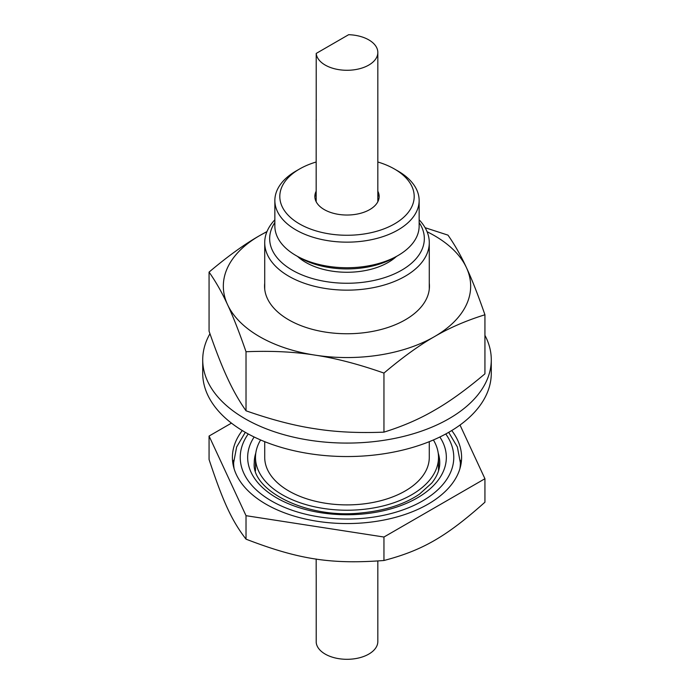 <?xml version="1.0" encoding="UTF-8"?>
<svg xmlns="http://www.w3.org/2000/svg" width="694" height="694" viewBox="0 0 694 694"><rect width="100%" height="100%" fill="white"/><g stroke="black" fill="none" stroke-linecap="round" stroke-linejoin="round"><path stroke-width="1.04" d="M461.068 463.783A114.597 66.164 0 0 0 460.287 460.183M233.713 460.183A114.597 66.164 0 0 0 232.932 463.783M451.733 430.54A114.597 66.164 180 0 1 461.597 457.389A114.597 66.164 180 0 1 390.852 518.522A114.597 66.164 180 0 1 265.967 504.174A114.597 66.164 180 0 1 232.403 457.389A114.597 66.164 180 0 1 242.267 430.54M460.009 425.032L484.933 478.73L383.956 537.026L246.023 515.685L209.068 436.049L231.449 423.132M209.068 436.049L209.068 459.523C223.199 502.126 231.891 520.864 246.023 539.16C298.767 559.477 331.212 564.491 383.956 560.5C422.568 550.359 446.32 536.644 484.933 502.204L484.933 478.73M460.217 466.082A121.198 69.973 180 0 1 460.504 466.515M233.496 466.515A121.198 69.973 180 0 1 233.783 466.082M246.023 539.16L246.023 515.685M383.956 560.5L383.956 537.026M419.141 222.522A77.338 44.65 180 0 1 389.187 276.03A77.338 44.65 180 0 1 292.313 270.183A77.338 44.65 180 0 1 274.859 222.522M274.859 219.798A82.282 47.504 0 0 0 264.718 242.648A82.282 47.504 0 0 0 288.817 276.238A82.282 47.504 0 0 0 378.49 286.535A82.282 47.504 0 0 0 429.282 242.648A82.282 47.504 0 0 0 419.141 219.798M429.282 441.67L429.282 457.389A82.282 47.504 180 0 1 378.49 501.276A82.282 47.504 180 0 1 288.817 490.979A82.282 47.504 180 0 1 264.718 457.389L264.718 441.67M396.413 256.468A58.287 33.65 180 0 1 305.785 262.41A58.287 33.65 180 0 1 297.587 256.468M438.504 470.888A91.513 52.839 0 0 0 438.513 470.185L438.513 457.389A91.513 52.839 0 0 0 433.394 439.961M260.606 439.961A91.513 52.839 0 0 0 255.487 457.389L255.487 470.185A91.513 52.839 0 0 0 255.496 470.888M255.487 457.389A91.513 52.839 0 0 0 282.293 494.753A91.513 52.839 0 0 0 382.021 506.204A91.513 52.839 0 0 0 438.513 457.389M316.212 53.429A30.831 17.801 180 0 0 347.824 70.276A30.831 17.801 180 0 0 377.831 52.475A30.831 17.801 180 0 0 348.64 34.7L316.212 53.429L316.212 120.739A30.831 17.801 180 0 1 316.169 119.793A30.831 17.801 180 0 1 316.212 118.848M316.169 559.026L316.169 574.19A30.831 17.801 -0 0 0 316.212 575.135L316.212 642.453A30.831 17.801 -0 0 0 347.824 659.3A30.831 17.801 -0 0 0 377.831 641.508L377.831 560.995M299.487 169.041L295.991 171.054A72.141 41.649 -0 0 0 274.859 200.505A72.141 41.649 -0 0 0 275.05 203.507A72.141 41.649 -0 0 0 349.594 242.128A72.141 41.649 -0 0 0 419.141 200.505A72.141 41.649 -0 0 0 398.009 171.054L394.513 169.041A67.197 38.795 180 0 1 374.934 231.753A67.197 38.795 180 0 1 279.977 199.256A67.197 38.795 180 0 1 299.487 169.041A67.197 38.795 180 0 1 316.169 161.997M377.831 161.997A67.197 38.795 180 0 1 394.513 169.041M419.141 200.505L419.141 226.088A72.141 41.649 180 0 1 398.009 255.539A72.141 41.649 180 0 1 295.991 255.539A72.141 41.649 180 0 1 275.05 229.089A72.141 41.649 180 0 1 274.859 226.088L274.859 200.505M377.831 191.206A32.158 18.564 180 0 1 379.071 195.135A32.158 18.564 180 0 1 343.547 214.923A32.158 18.564 180 0 1 316.169 191.206M295.991 255.539L299.487 257.561A67.197 38.795 -0 0 0 394.513 257.561L398.009 255.539M379.15 196.064A67.197 38.795 -0 0 0 377.831 195.656M316.169 195.656A67.197 38.795 -0 0 0 314.85 196.064M484.933 335.349A144.283 83.297 180 0 1 491.283 359.778A144.283 83.297 180 0 1 402.216 436.743A144.283 83.297 180 0 1 244.982 418.682A144.283 83.297 180 0 1 202.717 359.778A144.283 83.297 180 0 1 209.961 333.727M491.283 359.778L491.283 373.242A144.283 83.297 180 0 1 402.216 450.206A144.283 83.297 180 0 1 244.982 432.145A144.283 83.297 180 0 1 202.717 373.242L202.717 359.778M438.2 453.035A92.753 53.551 180 0 1 439.753 462.777C439.805 469.543 437.159 476.284 431.807 482.998L419.497 494.119C404.55 504.26 385.37 510.506 361.964 512.857C306.323 519.39 251.176 490.016 254.247 462.777A92.753 53.551 180 0 1 255.8 453.035M459.879 468.806A113.365 65.453 0 0 0 460.365 462.777L457.363 446.979L448.697 432.336M245.303 432.336L236.637 446.979L233.635 462.777A113.365 65.453 0 0 0 234.121 468.806M209.068 272.1L209.068 331.159C215.903 350.886 222.063 366.588 227.545 378.265C233.028 390.21 239.187 401.054 246.023 410.796L246.023 351.737C239.187 332.001 233.028 316.299 227.545 304.631C222.063 292.677 215.903 281.833 209.068 272.1C227.745 256.312 244.574 244.167 259.556 235.665L266.999 231.536M246.023 410.796C271.545 419.74 294.534 425.726 314.989 428.745C335.445 432.05 358.434 433.177 383.956 432.136L383.956 373.077C358.434 364.124 335.445 358.147 314.989 355.12C294.534 351.815 271.545 350.687 246.023 351.737M266.912 231.744A123.671 71.404 0 0 0 259.556 235.665A123.671 71.404 0 0 0 227.545 304.631A123.671 71.404 0 0 0 314.989 355.12A123.671 71.404 0 0 0 434.444 336.642C419.471 345.144 402.641 357.289 383.956 373.077M425.101 227.701L447.977 235.136C454.813 244.878 460.972 255.722 466.455 267.676A123.671 71.404 0 0 0 427.088 231.744M383.956 432.136C402.641 426.342 419.471 419.055 434.444 410.267C449.426 401.765 466.255 389.62 484.933 373.832L484.933 314.772C466.255 320.567 449.426 327.854 434.444 336.642A123.671 71.404 0 0 0 466.455 267.676C471.937 279.344 478.097 295.045 484.933 314.772M264.718 283.143A82.447 47.6 0 0 0 325.26 332.07A82.447 47.6 0 0 0 355.727 333.484A82.447 47.6 0 0 0 429.282 283.143M254.143 437.003A99.346 57.359 0 0 0 362.563 514.037A99.346 57.359 0 0 0 439.857 437.003M445.765 433.967A106.772 61.645 180 0 1 363.725 518.271A106.772 61.645 180 0 1 263.26 495.629A106.772 61.645 180 0 1 248.235 433.967M429.282 289.164L429.282 242.648M264.718 289.164L264.718 242.648M316.169 119.793L316.169 201.728M377.831 52.475L377.831 201.728"/></g></svg>
